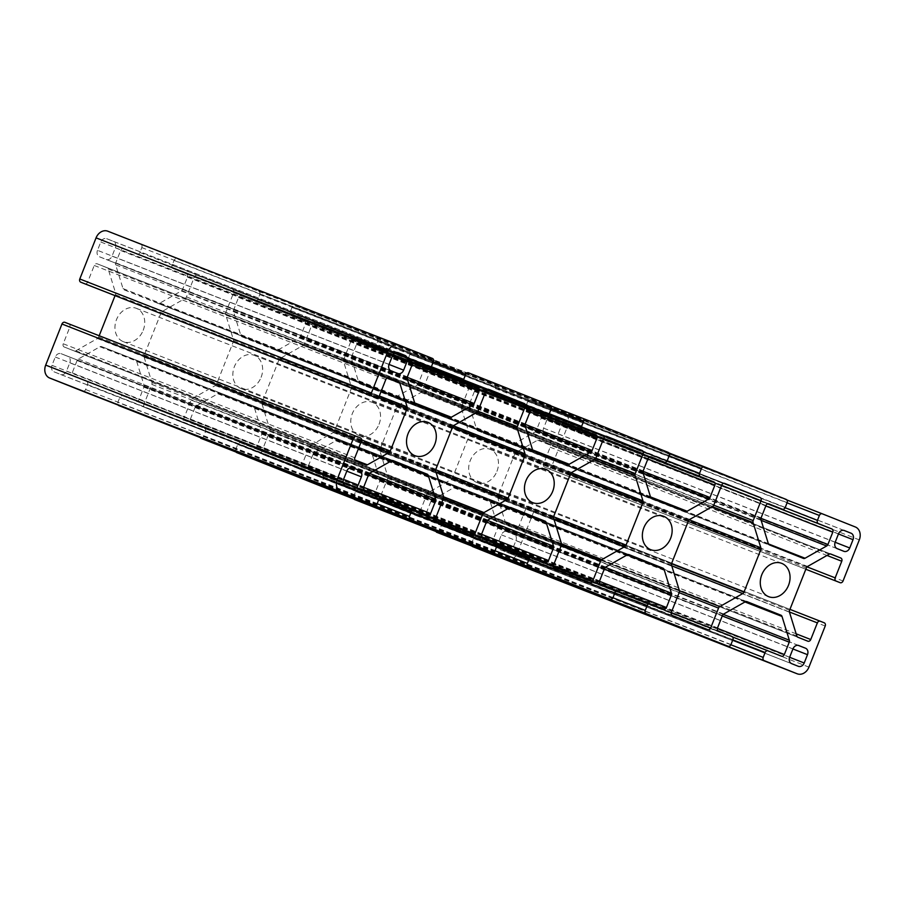 <?xml version="1.0" encoding="UTF-8"?>
<svg xmlns="http://www.w3.org/2000/svg" width="905" height="905" viewBox="0 0 905 905"><rect width="100%" height="100%" fill="white"/><g stroke="black" fill="none" stroke-linecap="round" stroke-linejoin="round"><path stroke-width="0.68" stroke-dasharray="4.53 3.39" d="M505.691 559.799A10.532 8.462 111.4 0 0 517.343 553.102L533.622 511.992A2.636 2.115 111.4 0 0 532.626 508.768L528.69 507.196A2.636 2.115 111.4 0 0 525.76 508.859L519.176 525.5A2.636 2.115 -68.6 0 1 516.246 527.174L506.336 523.214A2.636 2.115 -68.6 0 1 505.228 521.947L497.897 498.169A2.636 2.115 -68.6 0 1 497.999 496.212L514.741 453.925A2.636 2.115 -68.6 0 1 516.008 452.432L537.604 440.181A2.636 2.115 -68.6 0 1 539.267 440.022L549.177 443.97A2.636 2.115 -68.6 0 1 550.172 447.206L543.588 463.835A2.636 2.115 111.4 0 0 544.584 467.071L548.509 468.632A2.636 2.115 111.4 0 0 548.521 468.643A2.636 2.115 111.4 0 0 551.45 466.969L567.729 425.859A10.532 8.462 111.4 0 0 563.736 412.94L530.726 399.784A2.636 2.115 111.4 0 0 530.715 399.784A2.636 2.115 111.4 0 0 527.785 401.447L525.85 406.345A2.636 2.115 111.4 0 0 526.846 409.569L540.217 414.897A2.636 2.115 -68.6 0 1 541.213 418.133L536.326 430.463A2.636 2.115 -68.6 0 1 535.07 431.957L513.474 444.208A2.636 2.115 -68.6 0 1 511.811 444.378A2.636 2.115 -68.6 0 1 511.8 444.366L477.84 430.837A2.636 2.115 -68.6 0 1 476.731 429.558L469.401 405.791A2.636 2.115 -68.6 0 1 469.503 403.822L474.39 391.492A2.636 2.115 -68.6 0 1 477.308 389.829L490.691 395.157A2.636 2.115 111.4 0 0 490.702 395.157A2.636 2.115 111.4 0 0 493.621 393.494L495.555 388.596A2.636 2.115 111.4 0 0 494.56 385.372L412.804 352.78A2.636 2.115 111.4 0 0 412.793 352.78A2.636 2.115 111.4 0 0 409.875 354.443L407.94 359.342A2.636 2.115 111.4 0 0 408.936 362.566L422.296 367.894A2.636 2.115 -68.6 0 1 423.291 371.129L418.415 383.46A2.636 2.115 -68.6 0 1 417.148 384.964L395.553 397.205A2.636 2.115 -68.6 0 1 393.89 397.374L359.919 383.833A2.636 2.115 -68.6 0 1 358.821 382.566L351.479 358.787A2.636 2.115 -68.6 0 1 351.593 356.83L356.48 344.488A2.636 2.115 -68.6 0 1 359.398 342.825L372.769 348.154A2.636 2.115 111.4 0 0 372.781 348.165A2.636 2.115 111.4 0 0 375.711 346.491L377.645 341.604A2.636 2.115 111.4 0 0 376.65 338.368L294.894 305.777A2.636 2.115 111.4 0 0 294.883 305.777A2.636 2.115 111.4 0 0 291.964 307.451L290.019 312.338A2.636 2.115 111.4 0 0 291.014 315.574L304.385 320.902A2.636 2.115 -68.6 0 1 305.381 324.126L300.494 336.456A2.636 2.115 -68.6 0 1 299.238 337.961L277.643 350.201A2.636 2.115 -68.6 0 1 275.98 350.371L242.008 336.83A2.636 2.115 -68.6 0 1 240.9 335.563L233.569 311.784A2.636 2.115 -68.6 0 1 233.682 309.827L238.558 297.496A2.636 2.115 -68.6 0 1 241.488 295.822A2.636 2.115 -68.6 0 1 241.499 295.833L254.859 301.161A2.636 2.115 111.4 0 0 254.871 301.161A2.636 2.115 111.4 0 0 257.789 299.498L259.735 294.6A2.636 2.115 111.4 0 0 258.728 291.365L176.984 258.785A2.636 2.115 111.4 0 0 176.973 258.773A2.636 2.115 111.4 0 0 174.043 260.448L172.108 265.335A2.636 2.115 111.4 0 0 173.104 268.57L186.464 273.898A2.636 2.115 -68.6 0 1 187.459 277.122L182.584 289.464A2.636 2.115 -68.6 0 1 181.317 290.957L159.721 303.209A2.636 2.115 -68.6 0 1 158.058 303.367L124.098 289.826A2.636 2.115 -68.6 0 1 122.99 288.559L115.659 264.78A2.636 2.115 -68.6 0 1 115.761 262.823L120.648 250.493A2.636 2.115 -68.6 0 1 123.566 248.83L136.949 254.158A2.636 2.115 111.4 0 0 139.879 252.495L141.814 247.597A2.636 2.115 111.4 0 0 140.818 244.373L107.808 231.205M275.98 350.371A2.636 2.115 -68.6 0 1 275.968 350.371L567.559 464.401L275.98 350.371M359.398 342.825A2.636 2.115 -68.6 0 1 359.409 342.825L650.978 456.855L359.398 342.825M393.89 397.374A2.636 2.115 -68.6 0 1 393.879 397.363L685.47 511.393L393.89 397.374M477.308 389.829A2.636 2.115 -68.6 0 1 477.32 389.829L768.888 503.847L477.308 389.829M539.267 440.022A2.636 2.115 -68.6 0 1 539.278 440.022L830.847 554.041L539.267 440.022M516.246 527.174A2.636 2.115 -68.6 0 1 516.235 527.163L807.826 641.192L516.246 527.174M436.459 532.197A2.636 2.115 111.4 0 0 439.366 530.522L441.301 525.635A2.636 2.115 111.4 0 0 440.305 522.4L426.945 517.072A2.636 2.115 -68.6 0 1 425.95 513.848L430.837 501.506A2.636 2.115 -68.6 0 1 432.092 500.013L453.688 487.761A2.636 2.115 -68.6 0 1 455.351 487.603A2.636 2.115 -68.6 0 1 455.362 487.603L489.322 501.144A2.636 2.115 -68.6 0 1 490.42 502.411L497.761 526.19A2.636 2.115 -68.6 0 1 497.648 528.147L492.761 540.477A2.636 2.115 -68.6 0 1 489.843 542.14L476.471 536.812A2.636 2.115 111.4 0 0 476.46 536.812A2.636 2.115 111.4 0 0 473.53 538.475L471.596 543.373A2.636 2.115 111.4 0 0 471.856 546.043M489.843 542.14A2.636 2.115 -68.6 0 1 489.831 542.14L781.422 656.17L489.843 542.14M318.537 485.193A2.636 2.115 111.4 0 0 321.456 483.519L323.39 478.632A2.636 2.115 111.4 0 0 322.395 475.397L309.035 470.068A2.636 2.115 -68.6 0 1 308.039 466.844L312.915 454.514A2.636 2.115 -68.6 0 1 314.182 453.009L335.778 440.769A2.636 2.115 -68.6 0 1 337.441 440.599L371.401 454.14A2.636 2.115 -68.6 0 1 372.509 455.407L379.84 479.186A2.636 2.115 -68.6 0 1 379.738 481.143L374.851 493.474A2.636 2.115 -68.6 0 1 371.932 495.148A2.636 2.115 -68.6 0 1 371.921 495.137L358.55 489.809A2.636 2.115 111.4 0 0 355.62 491.472L353.685 496.37A2.636 2.115 111.4 0 0 353.934 499.04M337.441 440.599L629.009 554.629L337.441 440.599M200.627 438.201A2.636 2.115 111.4 0 0 203.535 436.527L205.48 431.628A2.636 2.115 111.4 0 0 204.485 428.404L191.113 423.076A2.636 2.115 -68.6 0 1 190.118 419.841L195.005 407.51A2.636 2.115 -68.6 0 1 196.261 406.006L217.856 393.766A2.636 2.115 -68.6 0 1 219.519 393.596L253.491 407.137A2.636 2.115 -68.6 0 1 254.599 408.404L261.93 432.183A2.636 2.115 -68.6 0 1 261.817 434.14L256.941 446.47A2.636 2.115 -68.6 0 1 254.011 448.145L240.64 442.817A2.636 2.115 111.4 0 0 240.628 442.805A2.636 2.115 111.4 0 0 237.71 444.479L235.764 449.366A2.636 2.115 111.4 0 0 236.024 452.036M254.011 448.145A2.636 2.115 -68.6 0 1 254 448.145L545.591 562.175L254.011 448.145M219.519 393.596A2.636 2.115 -68.6 0 1 219.53 393.607L511.099 507.626L219.519 393.596M82.706 391.198A2.636 2.115 111.4 0 0 85.624 389.523L87.559 384.625A2.636 2.115 111.4 0 0 86.563 381.401L73.203 376.073A2.636 2.115 -68.6 0 1 72.208 372.837L77.083 360.507A2.636 2.115 -68.6 0 1 78.35 359.014L99.946 346.762A2.636 2.115 -68.6 0 1 101.609 346.592A2.636 2.115 -68.6 0 1 101.62 346.604L135.58 360.133A2.636 2.115 -68.6 0 1 136.678 361.412L144.019 385.179A2.636 2.115 -68.6 0 1 143.906 387.148L139.019 399.478A2.636 2.115 -68.6 0 1 136.101 401.141L122.729 395.813A2.636 2.115 111.4 0 0 122.718 395.813A2.636 2.115 111.4 0 0 119.788 397.476L117.854 402.374A2.636 2.115 111.4 0 0 118.114 405.033M136.101 401.141A2.636 2.115 -68.6 0 1 136.089 401.141L427.68 515.171L136.101 401.141M99.177 335.744L98.668 337.045A2.636 2.115 -68.6 0 1 97.412 338.538L75.816 350.789A2.636 2.115 -68.6 0 1 74.153 350.948L64.232 347A2.636 2.115 -68.6 0 1 63.237 343.764L69.821 327.135A2.636 2.115 111.4 0 0 68.825 323.9L64.9 322.338M74.153 350.948A2.636 2.115 -68.6 0 1 74.142 350.948L365.722 464.978L74.153 350.948M84.742 283.774A2.636 2.115 111.4 0 0 87.649 282.111L94.244 265.47A2.636 2.115 -68.6 0 1 97.163 263.796L107.073 267.756A2.636 2.115 -68.6 0 1 108.181 269.023L115.523 292.801A2.636 2.115 -68.6 0 1 115.41 294.759L115.059 295.641M97.163 263.796A2.636 2.115 -68.6 0 1 97.174 263.808L388.743 377.826L97.163 263.796M123.566 248.83A2.636 2.115 -68.6 0 1 123.578 248.83L415.146 362.848L123.566 248.83M449.649 417.397L158.058 303.367A2.636 2.115 -68.6 0 1 158.047 303.367L449.638 417.397M197.267 275.369A2.636 2.115 111.4 0 0 197.256 275.358A2.636 2.115 111.4 0 0 194.326 277.032L186.453 296.908A2.636 2.115 -68.6 0 1 185.197 298.412L162.267 311.411A2.636 2.115 111.4 0 0 161.011 312.915L144.257 355.224A2.636 2.115 111.4 0 0 144.144 357.192L151.927 382.43A2.636 2.115 -68.6 0 1 151.825 384.387L143.952 404.275A2.636 2.115 111.4 0 0 144.947 407.499L180.321 421.606A2.636 2.115 111.4 0 0 180.333 421.606A2.636 2.115 111.4 0 0 183.251 419.943L191.125 400.055A2.636 2.115 -68.6 0 1 192.392 398.551L215.311 385.553A2.636 2.115 111.4 0 0 216.578 384.059L233.332 341.739A2.636 2.115 111.4 0 0 233.433 339.782L225.65 314.544A2.636 2.115 -68.6 0 1 225.764 312.576L233.637 292.7A2.636 2.115 111.4 0 0 232.642 289.464L488.824 389.388L197.256 275.358M315.178 322.361A2.636 2.115 111.4 0 0 315.166 322.361A2.636 2.115 111.4 0 0 312.248 324.035L304.374 343.911A2.636 2.115 -68.6 0 1 303.107 345.416L280.188 358.414A2.636 2.115 111.4 0 0 278.921 359.919L262.167 402.227A2.636 2.115 111.4 0 0 262.065 404.184L269.848 429.434A2.636 2.115 -68.6 0 1 269.735 431.391L261.862 451.278A2.636 2.115 111.4 0 0 262.857 454.502L298.231 468.598A2.636 2.115 111.4 0 0 298.243 468.609A2.636 2.115 111.4 0 0 301.173 466.935L309.046 447.059A2.636 2.115 -68.6 0 1 310.302 445.554L333.232 432.556A2.636 2.115 111.4 0 0 334.488 431.052L351.242 388.743A2.636 2.115 111.4 0 0 351.355 386.786L343.572 361.536A2.636 2.115 -68.6 0 1 343.674 359.579L351.547 339.692A2.636 2.115 111.4 0 0 350.552 336.468L606.746 436.391L315.166 322.361M387.759 476.426A2.636 2.115 -68.6 0 1 387.657 478.394L379.783 498.27A2.636 2.115 111.4 0 0 380.779 501.506L416.153 515.601A2.636 2.115 111.4 0 0 416.164 515.612A2.636 2.115 111.4 0 0 419.083 513.938L426.956 494.051A2.636 2.115 -68.6 0 1 428.212 492.558L451.143 479.56A2.636 2.115 111.4 0 0 452.41 478.055L469.152 435.746A2.636 2.115 111.4 0 0 469.265 433.778L461.482 408.54A2.636 2.115 -68.6 0 1 461.595 406.583L469.457 386.695A2.636 2.115 111.4 0 0 468.462 383.471L433.088 369.364A2.636 2.115 111.4 0 0 433.076 369.364A2.636 2.115 111.4 0 0 430.158 371.027L422.284 390.915A2.636 2.115 -68.6 0 1 421.029 392.419L398.098 405.417A2.636 2.115 111.4 0 0 396.831 406.911L380.089 449.231A2.636 2.115 111.4 0 0 379.976 451.188L387.759 476.426L679.35 590.456M496.947 471.313A17.896 14.39 111.4 0 0 490.091 449.321A17.896 14.39 111.4 0 0 470.181 460.747A17.896 14.39 111.4 0 0 477.059 482.648A17.896 14.39 111.4 0 0 496.947 471.313M379.025 424.309A17.896 14.39 111.4 0 0 372.181 402.318A17.896 14.39 111.4 0 0 352.271 413.743A17.896 14.39 111.4 0 0 359.149 435.656A17.896 14.39 111.4 0 0 379.025 424.309M143.194 330.314A17.896 14.39 111.4 0 0 136.35 308.322A17.896 14.39 111.4 0 0 116.44 319.748A17.896 14.39 111.4 0 0 123.318 341.649A17.896 14.39 111.4 0 0 143.194 330.314M261.115 377.306A17.896 14.39 111.4 0 0 254.271 355.314A17.896 14.39 111.4 0 0 234.35 366.74A17.896 14.39 111.4 0 0 241.228 388.652A17.896 14.39 111.4 0 0 261.115 377.306M552.774 416.504A5.26 4.231 111.4 0 0 552.751 416.492A5.26 4.231 111.4 0 0 546.903 419.83L543.611 428.156A5.26 4.231 111.4 0 0 545.602 434.615L552.288 437.273A5.26 4.231 111.4 0 0 552.31 437.285A5.26 4.231 111.4 0 0 558.159 433.948L561.451 425.633A5.26 4.231 111.4 0 0 559.46 419.162L844.32 530.522M97.502 250.334A5.26 4.231 111.4 0 0 99.493 256.794L106.179 259.452A5.26 4.231 111.4 0 0 106.19 259.464A5.26 4.231 111.4 0 0 112.039 256.126L115.342 247.812A5.26 4.231 111.4 0 0 113.34 241.352L106.666 238.682A5.26 4.231 111.4 0 0 106.643 238.682A5.26 4.231 111.4 0 0 100.794 242.008L97.502 250.334L389.082 364.364M69.798 362.815A5.26 4.231 111.4 0 0 67.807 356.355L61.133 353.697A5.26 4.231 111.4 0 0 61.11 353.685A5.26 4.231 111.4 0 0 55.262 357.023L51.97 365.337A5.26 4.231 111.4 0 0 53.961 371.797L60.635 374.466A5.26 4.231 111.4 0 0 60.658 374.478A5.26 4.231 111.4 0 0 66.506 371.141L69.798 362.815L346.807 471.143M515.918 540.636A5.26 4.231 111.4 0 0 513.916 534.176L507.241 531.518A5.26 4.231 111.4 0 0 507.219 531.506A5.26 4.231 111.4 0 0 501.37 534.844L498.078 543.158A5.26 4.231 111.4 0 0 500.069 549.618L506.755 552.288A5.26 4.231 111.4 0 0 506.766 552.288A5.26 4.231 111.4 0 0 512.615 548.95L515.918 540.636L792.916 648.964M433.144 358.957L176.984 258.785L433.144 358.957M174.043 260.448L433.314 361.842M172.108 265.335L431.38 366.729M433.405 361.627L141.814 247.597M140.818 244.373L432.409 358.403M85.624 389.523L377.215 503.553M87.559 384.625L379.15 498.655M377.125 503.757L117.854 402.374M203.535 436.527L495.126 550.557M205.48 431.628L497.06 545.658M495.035 550.76L235.764 449.366M321.456 483.519L613.036 597.549M323.39 478.632L614.981 592.662M612.945 597.764L353.685 496.37M730.867 644.767L471.596 543.373M439.366 530.522L730.957 644.552M441.301 525.635L732.892 639.665M825.213 626.022L533.622 511.992M532.626 508.768L824.217 622.798M528.69 507.196L789.941 609.37L528.69 507.196M544.584 467.071L805.823 569.234L548.509 468.632M551.45 466.969L843.041 580.999M567.729 425.859L859.309 539.889M786.886 499.967L530.726 399.784L786.886 499.967M527.785 401.447L787.067 502.841M525.85 406.345L785.121 507.728M787.146 502.626L495.555 388.596M494.56 385.372L786.151 499.402M668.976 452.964L412.804 352.78L668.976 452.964M409.875 354.443L669.146 455.837M407.94 359.342L667.2 460.736M669.236 455.634L377.645 341.604M376.65 338.368L668.241 452.398M294.883 305.777L551.066 405.96L294.894 305.777M291.964 307.451L551.236 408.845M290.019 312.338L549.29 413.732M551.315 408.63L259.735 294.6M258.728 291.365L550.319 405.395M257.789 299.498L549.38 413.528M194.326 277.032L485.917 391.062M232.642 289.464L487.919 389.297M233.637 292.7L485.815 391.311M225.764 312.576L477.931 411.198M225.65 314.544L476.46 412.623M233.433 339.782L453.382 425.791M233.332 341.739L452.41 427.42M216.578 384.059L435.69 469.74M215.311 385.553L435.916 471.822M192.392 398.551L443.597 496.8M191.125 400.055L443.303 498.678M183.251 419.943L435.452 518.565M180.321 421.606L471.912 535.636L180.333 421.606M144.947 407.499L436.538 521.529M143.952 404.275L435.543 518.305M151.825 384.387L443.405 498.417M151.927 382.43L443.518 496.46M144.144 357.192L435.735 471.222M144.257 355.224L435.848 469.254M161.011 312.915L452.591 426.945M162.267 311.411L453.858 425.441M185.197 298.412L476.788 412.442M186.453 296.908L478.044 410.949M312.248 324.035L603.827 438.065M350.552 336.468L605.83 436.301M351.547 339.692L603.726 438.314M343.674 359.579L595.841 458.202M343.572 361.536L594.381 459.627M351.355 386.786L571.293 472.795M351.242 388.743L570.32 474.412M334.488 431.052L553.611 516.744M333.232 432.556L553.837 518.825M310.302 445.554L561.507 543.792M309.046 447.059L561.224 545.681M301.173 466.935L553.362 565.568M298.231 468.598L589.822 582.639L298.243 468.609M262.857 454.502L554.448 568.532M261.862 451.278L553.453 565.308M269.735 431.391L561.326 545.421M269.848 429.434L561.428 543.464M262.065 404.184L553.645 518.214M262.167 402.227L553.758 516.257M278.921 359.919L570.512 473.949M280.188 358.414L571.768 472.444M303.107 345.416L594.698 459.446M304.374 343.911L595.954 457.941M387.657 478.394L679.236 592.424M379.976 451.188L671.567 565.218M380.089 449.231L671.668 563.261M396.831 406.911L688.422 520.941M398.098 405.417L689.689 519.447M421.029 392.419L712.608 506.449M422.284 390.915L713.875 504.945M430.158 371.027L721.749 485.057M433.088 369.364L724.656 483.394L433.076 369.364M468.462 383.471L723.74 483.293M469.457 386.695L721.647 485.318M461.595 406.583L713.762 505.194M461.482 408.54L712.292 506.63M469.265 433.778L689.203 519.798M469.152 435.746L688.241 521.416M452.41 478.055L671.521 563.747M451.143 479.56L671.748 565.829M428.212 492.558L679.429 590.795M426.956 494.051L679.135 592.673M419.083 513.938L671.272 612.561M416.153 515.601L707.733 629.631M380.779 501.506L672.358 615.536M379.783 498.27L671.363 612.3M546.903 419.83L838.494 533.86M559.46 419.162L843.799 530.364M561.451 425.633L838.449 533.961M558.159 433.948L835.157 542.276M552.288 437.273L843.867 551.303M545.602 434.615L837.193 548.645M543.611 428.156L835.202 542.186M99.493 256.794L391.084 370.824M100.794 242.008L392.385 356.05M106.666 238.682L398.211 352.701M113.34 241.352L397.691 352.543M115.342 247.812L392.34 356.14M112.039 256.126L389.048 364.455M397.781 373.494L106.19 259.464L397.759 373.482M67.807 356.355L352.147 467.557M66.506 371.141L343.515 479.469M60.635 374.466L352.226 488.496M53.961 371.797L345.54 485.838M51.97 365.337L343.549 479.367M55.262 357.023L346.841 471.053M61.133 353.697L352.679 467.704L61.11 353.685M513.916 534.176L798.267 645.378M512.615 548.95L789.624 657.279M798.357 666.318L506.766 552.288L798.334 666.318M500.069 549.618L791.66 663.648M498.078 543.158L789.658 657.188M501.37 534.844L792.961 648.874M507.241 531.518L798.787 645.525M355.62 491.472L614.891 592.866M358.55 489.809L614.721 589.992L358.55 489.809M371.921 495.137L663.501 609.167M374.851 493.474L599.483 581.315M379.738 481.143L604.336 568.974M379.84 479.186L605.321 567.356M372.509 455.407L627.075 554.957M371.401 454.14L628.115 554.527M335.778 440.769L627.357 554.799M314.182 453.009L605.762 567.039M312.915 454.514L604.506 568.544M308.039 466.844L599.619 580.874M309.035 470.068L600.615 584.098M322.395 475.397L613.986 589.427M237.71 444.479L496.981 545.873M240.64 442.817L496.811 542.989L240.628 442.805M256.941 446.47L481.562 534.323M261.817 434.14L486.415 521.981M261.93 432.183L487.399 520.364M254.599 408.404L509.153 507.954M253.491 407.137L510.205 507.524M217.856 393.766L509.447 507.796M196.261 406.006L487.852 520.036M195.005 407.51L486.585 521.54M190.118 419.841L481.709 533.871M191.113 423.076L482.704 537.106M204.485 428.404L496.064 542.434M119.788 397.476L379.071 498.87M122.729 395.813L378.89 495.997L122.718 395.813M139.019 399.478L363.652 487.32M143.906 387.148L368.505 474.978M144.019 385.179L369.489 473.36M136.678 361.412L391.243 460.962M135.58 360.133L392.284 460.532M101.62 346.604L393.189 460.622L101.609 346.592M99.946 346.762L391.526 460.792M78.35 359.014L369.93 473.044M77.083 360.507L368.674 474.537M72.208 372.837L363.787 486.867M73.203 376.073L364.783 490.103M86.563 381.401L378.154 495.431M68.825 323.9L360.416 437.93M69.821 327.135L361.412 441.165M63.237 343.764L354.828 457.794M64.232 347L355.823 461.03M75.816 350.789L354.749 459.864M97.412 338.538L361.197 441.697M98.668 337.045L361.638 439.875M115.41 294.759L378.177 397.51M115.523 292.801L379.308 395.96M108.181 269.023L386.989 378.052M107.073 267.756L388.279 377.713M94.244 265.47L385.824 379.5M87.649 282.111L379.24 396.141M139.879 252.495L431.47 366.525M136.949 254.158L414.603 362.735L136.949 254.158M120.648 250.493L412.239 364.523M115.761 262.823L407.352 376.853M115.659 264.78L407.239 378.81M122.99 288.559L414.581 402.589M124.098 289.826L415.678 403.856M159.721 303.209L414.705 402.917M181.317 290.957L407.42 379.376M182.584 289.464L407.205 377.306M187.459 277.122L412.058 364.964M186.464 273.898L413.902 362.837M173.104 268.57L414.049 362.792M254.859 301.161L532.513 409.739L254.871 301.161M241.499 295.833L533.056 409.852L241.488 295.822M238.558 297.496L530.149 411.526M233.682 309.827L525.262 423.857M233.569 311.784L525.16 425.814M240.9 335.563L532.491 449.593M242.008 336.83L533.599 450.86M277.643 350.201L532.615 449.921M299.238 337.961L525.33 426.379M300.494 336.456L525.126 424.309M305.381 324.126L529.979 411.956M304.385 320.902L531.823 409.841M291.014 315.574L531.97 409.795M375.711 346.491L667.29 460.521M372.769 348.154L650.435 456.742L372.781 348.165M356.48 344.488L648.059 458.53M351.593 356.83L643.183 470.86M351.479 358.787L643.07 472.817M358.821 382.566L650.401 496.596M359.919 383.833L651.51 497.863M395.553 397.205L650.537 496.913M417.148 384.964L643.24 473.383M418.415 383.46L643.036 471.301M423.291 371.129L647.89 458.959M422.296 367.894L649.733 456.844M408.936 362.566L649.881 456.799M493.621 393.494L785.212 507.524M490.691 395.157L768.345 503.746L490.702 395.157M474.39 391.492L765.981 505.522M469.503 403.822L761.094 517.852M469.401 405.791L760.981 519.821M476.731 429.558L768.322 543.588M477.84 430.837L769.42 544.867M511.8 444.366L803.38 558.396M513.474 444.208L768.447 543.916M535.07 431.957L761.162 520.375M536.326 430.463L760.958 518.305M541.213 418.133L765.8 505.963M540.217 414.897L767.644 503.836M526.846 409.569L767.791 503.802M563.736 412.94L855.327 526.97M543.588 463.835L807.045 566.869M550.172 447.206L827 555.455M549.177 443.97L830.371 553.939M537.604 440.181L829.184 554.211M516.008 452.432L807.588 566.462M514.741 453.925L806.332 567.955M497.999 496.212L789.59 610.242M497.897 498.169L789.477 612.199M505.228 521.947L796.819 635.977M506.336 523.214L797.927 637.244M519.176 525.5L796.151 633.817M525.76 508.859L789.42 611.972M517.343 553.102L808.934 667.132M473.53 538.475L732.812 639.869M476.471 536.812L732.631 636.996L476.46 536.812M492.761 540.477L717.394 628.319M497.648 528.147L722.247 615.977M497.761 526.19L723.231 614.359M490.42 502.411L744.985 601.961M489.322 501.144L746.037 601.531M455.362 487.603L746.93 601.621M453.688 487.761L745.279 601.791M432.092 500.013L723.683 614.043M430.837 501.506L722.416 615.536M425.95 513.848L717.541 627.878M426.945 517.072L718.536 631.102M440.305 522.4L731.896 636.43M548.521 468.643L805.823 569.256M416.164 515.612L707.744 629.642M477.059 482.648L768.65 596.678M490.091 449.321L781.682 563.351M359.149 435.656L650.729 549.686M372.181 402.318L663.772 516.348M123.318 341.649L414.909 455.679M136.35 308.322L427.941 422.352M241.228 388.652L532.819 502.682M254.271 355.314L545.851 469.344M552.751 416.492L844.342 530.522M552.31 437.285L843.89 551.315M106.643 238.682L398.234 352.712M60.658 374.478L352.249 488.508M507.219 531.506L798.81 645.537M371.932 495.148L663.512 609.178M511.811 444.378L803.391 558.408M455.351 487.603L746.942 601.633"/><path stroke-width="1.36" d="M433.314 361.842L465.634 374.478A2.636 2.115 -68.6 0 1 468.552 372.803A2.636 2.115 -68.6 0 1 468.564 372.815L550.319 405.395A2.636 2.115 -68.6 0 1 551.315 408.63L549.38 413.528A2.636 2.115 111.4 0 1 546.45 415.191L533.079 409.863A2.636 2.115 -68.6 0 0 533.068 409.852L533.079 409.863M465.634 374.478L463.699 379.365A2.636 2.115 111.4 0 0 464.695 382.6L478.055 387.928A2.636 2.115 -68.6 0 1 479.05 391.152L474.163 403.494A2.636 2.115 -68.6 0 1 472.908 404.988L451.312 417.239A2.636 2.115 -68.6 0 1 449.649 417.397A2.636 2.115 -68.6 0 1 449.638 417.397L415.678 403.856A2.636 2.115 -68.6 0 1 414.581 402.589L407.239 378.81A2.636 2.115 -68.6 0 1 407.352 376.853L412.239 364.523A2.636 2.115 -68.6 0 1 415.157 362.86L428.529 368.188A2.636 2.115 111.4 0 0 428.54 368.188A2.636 2.115 111.4 0 0 431.47 366.525L433.405 361.627A2.636 2.115 -68.6 0 0 432.409 358.403L399.388 345.235A10.532 8.462 111.4 0 0 399.354 345.224A10.532 8.462 111.4 0 0 387.657 351.898L371.378 393.008L79.787 278.978A2.636 2.115 111.4 0 0 80.783 282.202L84.719 283.774A2.636 2.115 111.4 0 0 84.742 283.774L376.31 397.804A2.636 2.115 111.4 0 0 379.24 396.141L385.824 379.5A2.636 2.115 -68.6 0 1 388.754 377.826L398.664 381.786A2.636 2.115 -68.6 0 1 399.772 383.053L407.103 406.831A2.636 2.115 -68.6 0 1 407.001 408.789L390.259 451.075A2.636 2.115 -68.6 0 1 388.992 452.568L367.396 464.819A2.636 2.115 -68.6 0 1 365.733 464.978L355.823 461.03A2.636 2.115 -68.6 0 1 354.828 457.794L361.412 441.165A2.636 2.115 111.4 0 0 360.416 437.93L356.491 436.368A2.636 2.115 -68.6 0 0 356.48 436.357L64.9 322.338A2.636 2.115 111.4 0 0 64.889 322.327A2.636 2.115 111.4 0 0 61.959 324.001L45.691 365.111A10.532 8.462 111.4 0 0 49.673 378.03L82.694 391.186A2.636 2.115 111.4 0 0 82.706 391.198L374.285 505.216A2.636 2.115 -68.6 0 1 374.274 505.216L82.694 391.186M471.856 546.043A2.636 2.115 111.4 0 0 472.591 546.597L505.612 559.765A10.532 8.462 111.4 0 0 505.646 559.776A10.532 8.462 111.4 0 0 505.691 559.799L797.237 673.806A10.532 8.462 111.4 0 0 808.934 667.132L825.213 626.022A2.636 2.115 -68.6 0 0 824.217 622.798L820.281 621.226A2.636 2.115 111.4 0 0 820.269 621.226A2.636 2.115 111.4 0 0 817.351 622.889L810.756 639.53A2.636 2.115 -68.6 0 1 807.837 641.204L797.927 637.244A2.636 2.115 -68.6 0 1 796.819 635.977L789.477 612.199A2.636 2.115 -68.6 0 1 789.59 610.242L806.332 567.955A2.636 2.115 -68.6 0 1 807.588 566.462L829.184 554.211A2.636 2.115 -68.6 0 1 830.847 554.052L840.768 558A2.636 2.115 -68.6 0 1 841.763 561.236L835.179 577.865A2.636 2.115 111.4 0 0 836.175 581.101L840.1 582.662A2.636 2.115 -68.6 0 1 840.1 582.662L836.175 581.101M436.436 532.185A2.636 2.115 111.4 0 0 436.448 532.197A2.636 2.115 111.4 0 0 436.459 532.197L728.027 646.227A2.636 2.115 -68.6 0 1 728.016 646.215L354.681 499.605L646.272 613.635A2.636 2.115 -68.6 0 1 645.265 610.4L612.945 597.764M353.934 499.04A2.636 2.115 111.4 0 0 354.681 499.605M236.024 452.036A2.636 2.115 111.4 0 0 236.759 452.602L318.515 485.193A2.636 2.115 111.4 0 0 318.537 485.193M200.605 438.19A2.636 2.115 111.4 0 0 200.616 438.19A2.636 2.115 111.4 0 0 200.627 438.201L492.207 552.22A2.636 2.115 -68.6 0 1 492.196 552.22L118.849 405.598L410.44 519.628A2.636 2.115 -68.6 0 1 409.445 516.404L377.125 503.757M118.114 405.033A2.636 2.115 111.4 0 0 118.849 405.598M115.059 295.641L99.177 335.744M107.763 231.194L399.354 345.224L107.808 231.205A10.532 8.462 111.4 0 0 107.763 231.194A10.532 8.462 111.4 0 0 96.066 237.868L79.787 278.978M80.783 282.202L372.374 396.232A2.636 2.115 -68.6 0 1 371.378 393.008M372.374 396.232L84.731 283.774M61.959 324.001L353.55 438.031A2.636 2.115 -68.6 0 1 356.48 436.357L64.889 322.327M353.55 438.031L337.271 479.141A10.532 8.462 111.4 0 0 341.264 492.06L374.274 505.216A2.636 2.115 -68.6 0 0 377.215 503.553L379.15 498.655A2.636 2.115 111.4 0 0 378.154 495.431L364.783 490.103A2.636 2.115 -68.6 0 1 363.787 486.867L368.674 474.537A2.636 2.115 -68.6 0 1 369.93 473.044L391.526 460.792A2.636 2.115 -68.6 0 1 393.189 460.622A2.636 2.115 -68.6 0 1 393.2 460.634L427.16 474.163A2.636 2.115 -68.6 0 1 428.269 475.442L435.599 499.209A2.636 2.115 -68.6 0 1 435.497 501.178L430.61 513.508A2.636 2.115 -68.6 0 1 427.692 515.171L414.309 509.843A2.636 2.115 111.4 0 0 414.298 509.843A2.636 2.115 111.4 0 0 411.379 511.506L409.445 516.404M410.44 519.628L492.196 552.22A2.636 2.115 -68.6 0 0 495.126 550.557L497.06 545.658A2.636 2.115 111.4 0 0 496.064 542.434L482.704 537.106A2.636 2.115 -68.6 0 1 481.709 533.871L486.585 521.54A2.636 2.115 -68.6 0 1 487.852 520.036L509.447 507.796A2.636 2.115 -68.6 0 1 511.11 507.626L545.082 521.167A2.636 2.115 -68.6 0 1 546.179 522.434L553.521 546.213A2.636 2.115 -68.6 0 1 553.408 548.17L548.521 560.512A2.636 2.115 -68.6 0 1 545.602 562.175L532.231 556.847A2.636 2.115 111.4 0 0 532.219 556.835A2.636 2.115 111.4 0 0 529.289 558.509L527.355 563.396L495.035 550.76M236.759 452.602L528.35 566.632A2.636 2.115 -68.6 0 1 527.355 563.396M528.35 566.632L610.106 599.223L318.515 485.193L610.117 599.223A2.636 2.115 -68.6 0 1 610.106 599.223M628.115 554.527L662.992 568.17L629.032 554.629A2.636 2.115 -68.6 0 1 629.032 554.629A2.636 2.115 -68.6 0 0 627.357 554.799L605.762 567.039A2.636 2.115 -68.6 0 0 604.506 568.544L599.619 580.874A2.636 2.115 -68.6 0 0 600.615 584.098L613.986 589.427A2.636 2.115 111.4 0 1 614.981 592.662L613.036 597.549A2.636 2.115 -68.6 0 1 610.117 599.223M646.272 613.635L728.016 646.215A2.636 2.115 -68.6 0 0 730.957 644.552L732.892 639.665A2.636 2.115 111.4 0 0 731.896 636.43L718.536 631.102A2.636 2.115 -68.6 0 1 717.541 627.878L722.416 615.536A2.636 2.115 -68.6 0 1 723.683 614.043L745.279 601.791A2.636 2.115 -68.6 0 1 746.942 601.633L780.902 615.174A2.636 2.115 -68.6 0 1 782.01 616.441L789.341 640.22A2.636 2.115 -68.6 0 1 789.239 642.177L784.352 654.507A2.636 2.115 -68.6 0 1 781.434 656.17L768.051 650.842A2.636 2.115 111.4 0 0 765.121 652.505L763.187 657.403L730.867 644.767M472.591 546.597L764.182 660.627A2.636 2.115 -68.6 0 1 763.187 657.403M764.182 660.627L797.192 673.795A10.532 8.462 111.4 0 0 797.237 673.806M787.067 502.841L819.376 515.477A2.636 2.115 -68.6 0 1 822.306 513.814L855.327 526.97A10.532 8.462 111.4 0 1 859.309 539.889L843.041 580.999A2.636 2.115 -68.6 0 1 840.112 582.673L805.823 569.256M822.306 513.814L786.886 499.967L822.306 513.814M819.376 515.477L817.441 520.375A2.636 2.115 111.4 0 0 818.437 523.599L831.797 528.927A2.636 2.115 -68.6 0 1 832.792 532.163L827.917 544.493A2.636 2.115 -68.6 0 1 826.65 545.986L805.054 558.238A2.636 2.115 -68.6 0 1 803.391 558.408A2.636 2.115 -68.6 0 1 803.38 558.396L769.42 544.867A2.636 2.115 -68.6 0 1 768.322 543.588L760.981 519.821A2.636 2.115 -68.6 0 1 761.094 517.852L765.981 505.522A2.636 2.115 -68.6 0 1 768.899 503.859L782.271 509.187A2.636 2.115 111.4 0 0 782.282 509.187A2.636 2.115 111.4 0 0 785.212 507.524L787.146 502.626A2.636 2.115 -68.6 0 0 786.151 499.402L704.395 466.81A2.636 2.115 -68.6 0 1 704.395 466.81L668.976 452.964L704.384 466.81A2.636 2.115 -68.6 0 0 701.466 468.473L699.52 473.372A2.636 2.115 111.4 0 0 700.515 476.596L713.887 481.924A2.636 2.115 -68.6 0 1 714.882 485.159L709.995 497.49A2.636 2.115 -68.6 0 1 708.739 498.994L687.144 511.235A2.636 2.115 -68.6 0 1 685.481 511.404L651.51 497.863A2.636 2.115 -68.6 0 1 650.401 496.596L643.07 472.817A2.636 2.115 -68.6 0 1 643.183 470.86L648.059 458.53A2.636 2.115 -68.6 0 1 650.989 456.855L664.361 462.184A2.636 2.115 111.4 0 0 664.372 462.195A2.636 2.115 111.4 0 0 667.29 460.521L669.236 455.634A2.636 2.115 -68.6 0 0 668.241 452.398L586.485 419.807A2.636 2.115 -68.6 0 1 586.485 419.807A2.636 2.115 -68.6 0 0 583.544 421.481L581.61 426.368A2.636 2.115 111.4 0 0 582.605 429.603L595.965 434.932A2.636 2.115 -68.6 0 1 596.961 438.156L592.085 450.486A2.636 2.115 -68.6 0 1 590.818 451.991L569.222 464.231A2.636 2.115 -68.6 0 1 567.559 464.401L533.599 450.86A2.636 2.115 -68.6 0 1 532.491 449.593L525.16 425.814A2.636 2.115 -68.6 0 1 525.262 423.857L530.149 411.526A2.636 2.115 -68.6 0 1 533.068 409.852M485.917 391.062A2.636 2.115 -68.6 0 1 488.836 389.388A2.636 2.115 -68.6 0 1 488.847 389.399L524.221 403.494A2.636 2.115 -68.6 0 1 525.217 406.73L517.343 426.606A2.636 2.115 111.4 0 0 517.241 428.574L525.024 453.812A2.636 2.115 -68.6 0 1 524.911 455.769L508.169 498.089A2.636 2.115 -68.6 0 1 506.902 499.583L483.971 512.581A2.636 2.115 111.4 0 0 482.716 514.085L474.842 533.973A2.636 2.115 -68.6 0 1 471.924 535.636A2.636 2.115 -68.6 0 1 471.912 535.636L436.538 521.529A2.636 2.115 -68.6 0 1 435.543 518.305L443.405 498.417A2.636 2.115 111.4 0 0 443.518 496.46L435.735 471.222A2.636 2.115 -68.6 0 1 435.848 469.254L452.591 426.945A2.636 2.115 -68.6 0 1 453.858 425.441L476.788 412.442A2.636 2.115 111.4 0 0 478.044 410.949L485.917 391.062M603.827 438.065A2.636 2.115 -68.6 0 1 606.757 436.391A2.636 2.115 -68.6 0 1 606.769 436.402L642.143 450.498A2.636 2.115 -68.6 0 1 643.138 453.722L635.265 473.609A2.636 2.115 111.4 0 0 635.152 475.566L642.935 500.816A2.636 2.115 -68.6 0 1 642.833 502.773L626.079 545.082A2.636 2.115 -68.6 0 1 624.812 546.586L601.893 559.584A2.636 2.115 111.4 0 0 600.626 561.089L592.752 580.965A2.636 2.115 -68.6 0 1 589.834 582.639A2.636 2.115 -68.6 0 1 589.822 582.639L554.448 568.532A2.636 2.115 -68.6 0 1 553.453 565.308L561.326 545.421A2.636 2.115 111.4 0 0 561.428 543.464L553.645 518.214A2.636 2.115 -68.6 0 1 553.758 516.257L570.512 473.949A2.636 2.115 -68.6 0 1 571.768 472.444L594.698 459.446A2.636 2.115 111.4 0 0 595.954 457.941L603.827 438.065M679.236 592.424A2.636 2.115 111.4 0 0 679.35 590.456L671.567 565.218A2.636 2.115 -68.6 0 1 671.668 563.261L688.422 520.941A2.636 2.115 -68.6 0 1 689.689 519.447L712.608 506.449A2.636 2.115 111.4 0 0 713.875 504.945L721.749 485.057A2.636 2.115 -68.6 0 1 724.667 483.394A2.636 2.115 -68.6 0 1 724.679 483.394L760.053 497.501A2.636 2.115 -68.6 0 1 761.048 500.725L753.175 520.613A2.636 2.115 111.4 0 0 753.073 522.57L760.856 547.808A2.636 2.115 -68.6 0 1 760.743 549.776L743.989 592.085A2.636 2.115 -68.6 0 1 742.734 593.59L719.803 606.588A2.636 2.115 111.4 0 0 718.547 608.092L710.674 627.968A2.636 2.115 -68.6 0 1 707.744 629.642A2.636 2.115 -68.6 0 1 707.733 629.631L672.358 615.536A2.636 2.115 -68.6 0 1 671.363 612.3L679.236 592.424M788.527 585.343A17.896 14.39 -68.6 0 1 768.65 596.678A17.896 14.39 -68.6 0 1 761.772 574.777A17.896 14.39 -68.6 0 1 781.682 563.351A17.896 14.39 -68.6 0 1 788.527 585.343M670.616 538.339A17.896 14.39 -68.6 0 1 650.729 549.686A17.896 14.39 -68.6 0 1 643.851 527.773A17.896 14.39 -68.6 0 1 663.772 516.348A17.896 14.39 -68.6 0 1 670.616 538.339M434.785 444.344A17.896 14.39 -68.6 0 1 414.909 455.679A17.896 14.39 -68.6 0 1 408.019 433.778A17.896 14.39 -68.6 0 1 427.941 422.352A17.896 14.39 -68.6 0 1 434.785 444.344M552.695 491.347A17.896 14.39 -68.6 0 1 532.819 502.682A17.896 14.39 -68.6 0 1 525.941 480.77A17.896 14.39 -68.6 0 1 545.851 469.344A17.896 14.39 -68.6 0 1 552.695 491.347M838.494 533.86A5.26 4.231 -68.6 0 1 844.342 530.522A5.26 4.231 -68.6 0 1 844.365 530.534L851.039 533.203A5.26 4.231 -68.6 0 1 853.03 539.663L849.738 547.977A5.26 4.231 -68.6 0 1 843.89 551.315A5.26 4.231 -68.6 0 1 843.867 551.303L837.193 548.645A5.26 4.231 -68.6 0 1 835.202 542.186L838.494 533.86M391.084 370.824A5.26 4.231 -68.6 0 1 389.082 364.364L392.385 356.05A5.26 4.231 -68.6 0 1 398.234 352.712A5.26 4.231 -68.6 0 1 398.245 352.712L404.931 355.382A5.26 4.231 -68.6 0 1 406.922 361.842L403.63 370.156A5.26 4.231 -68.6 0 1 397.781 373.494A5.26 4.231 -68.6 0 1 397.759 373.482L391.084 370.824M359.398 470.385A5.26 4.231 -68.6 0 1 361.389 476.845L358.097 485.171A5.26 4.231 -68.6 0 1 352.249 488.508A5.26 4.231 -68.6 0 1 352.226 488.496L345.54 485.838A5.26 4.231 -68.6 0 1 343.549 479.367L346.841 471.053A5.26 4.231 -68.6 0 1 352.69 467.715A5.26 4.231 -68.6 0 1 352.712 467.727L359.398 470.385L352.147 467.557M805.507 648.206A5.26 4.231 -68.6 0 1 807.498 654.666L804.206 662.992A5.26 4.231 -68.6 0 1 798.357 666.318A5.26 4.231 -68.6 0 1 798.334 666.318L791.66 663.648A5.26 4.231 -68.6 0 1 789.658 657.188L792.961 648.874A5.26 4.231 -68.6 0 1 798.81 645.537A5.26 4.231 -68.6 0 1 798.821 645.548L805.507 648.206L798.267 645.378M662.992 568.17A2.636 2.115 -68.6 0 1 664.1 569.437L671.431 593.216A2.636 2.115 -68.6 0 1 671.318 595.173L666.442 607.504A2.636 2.115 -68.6 0 1 663.512 609.178A2.636 2.115 -68.6 0 1 663.501 609.167L650.141 603.839A2.636 2.115 111.4 0 0 650.129 603.839A2.636 2.115 111.4 0 0 647.211 605.502L645.265 610.4M431.38 366.729L463.699 379.365M45.691 365.111L337.271 479.141M505.612 559.765L797.192 673.795M789.941 609.37L820.258 621.226L789.941 609.359M785.121 507.728L817.441 520.375M669.146 455.837L701.466 468.473M667.2 460.736L699.52 473.372M586.463 419.807L551.066 405.96L586.474 419.807M551.236 408.845L583.544 421.481M549.29 413.732L581.61 426.368M487.919 389.297L524.221 403.494M485.815 391.311L525.217 406.73M477.931 411.198L517.343 426.606M476.46 412.623L517.241 428.574M453.382 425.791L525.024 453.812M452.41 427.42L524.911 455.769M435.69 469.74L508.169 498.089M435.916 471.822L506.902 499.583M443.597 496.8L483.971 512.581M443.303 498.678L482.716 514.085M435.452 518.565L474.842 533.973M605.83 436.301L642.143 450.498M603.726 438.314L643.138 453.722M595.841 458.202L635.265 473.609M594.381 459.627L635.152 475.566M571.293 472.795L642.935 500.816M570.32 474.412L642.833 502.773M553.611 516.744L626.079 545.082M553.837 518.825L624.812 546.586M561.507 543.792L601.893 559.584M561.224 545.681L600.626 561.089M553.362 565.568L592.752 580.965M723.74 483.293L760.053 497.501M721.647 485.318L761.048 500.725M713.762 505.194L753.175 520.613M712.292 506.63L753.073 522.57M689.203 519.798L760.856 547.808M688.241 521.416L760.743 549.776M671.521 563.747L743.989 592.085M671.748 565.829L742.734 593.59M679.429 590.795L719.803 606.588M679.135 592.673L718.547 608.092M671.272 612.561L710.674 627.968M843.799 530.364L851.039 533.203M838.449 533.961L853.03 539.663M835.157 542.276L849.738 547.977M397.691 352.543L404.931 355.382M392.34 356.14L406.922 361.842M389.048 364.455L403.63 370.156M346.807 471.143L361.389 476.845M343.515 479.469L358.097 485.171M792.916 648.964L807.498 654.666M789.624 657.279L804.206 662.992M614.891 592.866L647.211 605.502M614.721 589.992L650.118 603.839L614.721 589.992M599.483 581.315L666.442 607.504M604.336 568.974L671.318 595.173M605.321 567.356L671.431 593.216M627.075 554.957L664.1 569.437M496.981 545.873L529.289 558.509M496.811 542.989L532.208 556.835L496.811 542.989M481.562 534.323L548.521 560.512M486.415 521.981L553.408 548.17M487.399 520.364L553.521 546.213M509.153 507.954L546.179 522.434M510.205 507.524L545.082 521.167M379.071 498.87L411.379 511.506M414.298 509.843L378.89 495.997L414.286 509.832M363.652 487.32L430.61 513.508M368.505 474.978L435.497 501.178M369.489 473.36L435.599 499.209M391.243 460.962L428.269 475.442M392.284 460.532L427.16 474.163M49.673 378.03L341.264 492.06M354.749 459.864L367.396 464.819M361.197 441.697L388.992 452.568M361.638 439.875L390.259 451.075M378.177 397.51L407.001 408.789M379.308 395.96L407.103 406.831M386.989 378.052L399.772 383.053M388.279 377.713L398.664 381.786M96.066 237.868L387.657 351.898M414.603 362.735L428.529 368.188L414.603 362.735M414.705 402.917L451.312 417.239M407.42 379.376L472.908 404.988M407.205 377.306L474.163 403.494M412.058 364.964L479.05 391.152M413.902 362.837L478.055 387.928M414.049 362.792L464.695 382.6M532.513 409.739L546.45 415.191L532.513 409.739M532.615 449.921L569.222 464.231M525.33 426.379L590.818 451.991M525.126 424.309L592.085 450.486M529.979 411.956L596.961 438.156M531.823 409.841L595.965 434.932M531.97 409.795L582.605 429.603M650.435 456.742L664.361 462.184L650.435 456.742M650.537 496.913L687.144 511.235M643.24 473.383L708.739 498.994M643.036 471.301L709.995 497.49M647.89 458.959L714.882 485.159M649.733 456.844L713.887 481.924M649.881 456.799L700.515 476.596M768.345 503.746L782.271 509.187L768.345 503.746M768.447 543.916L805.054 558.238M761.162 520.375L826.65 545.986M760.958 518.305L827.917 544.493M765.8 505.963L832.792 532.163M767.644 503.836L831.797 528.927M767.791 503.802L818.437 523.599M807.045 566.869L835.179 577.865M827 555.455L841.763 561.236M830.371 553.939L840.768 558M796.151 633.817L810.756 639.53M789.42 611.972L817.351 622.889M732.812 639.869L765.121 652.505M768.051 650.842L732.631 636.996L768.04 650.831M717.394 628.319L784.352 654.507M722.247 615.977L789.239 642.177M723.231 614.359L789.341 640.22M744.985 601.961L782.01 616.441M746.037 601.531L780.902 615.174"/></g></svg>
